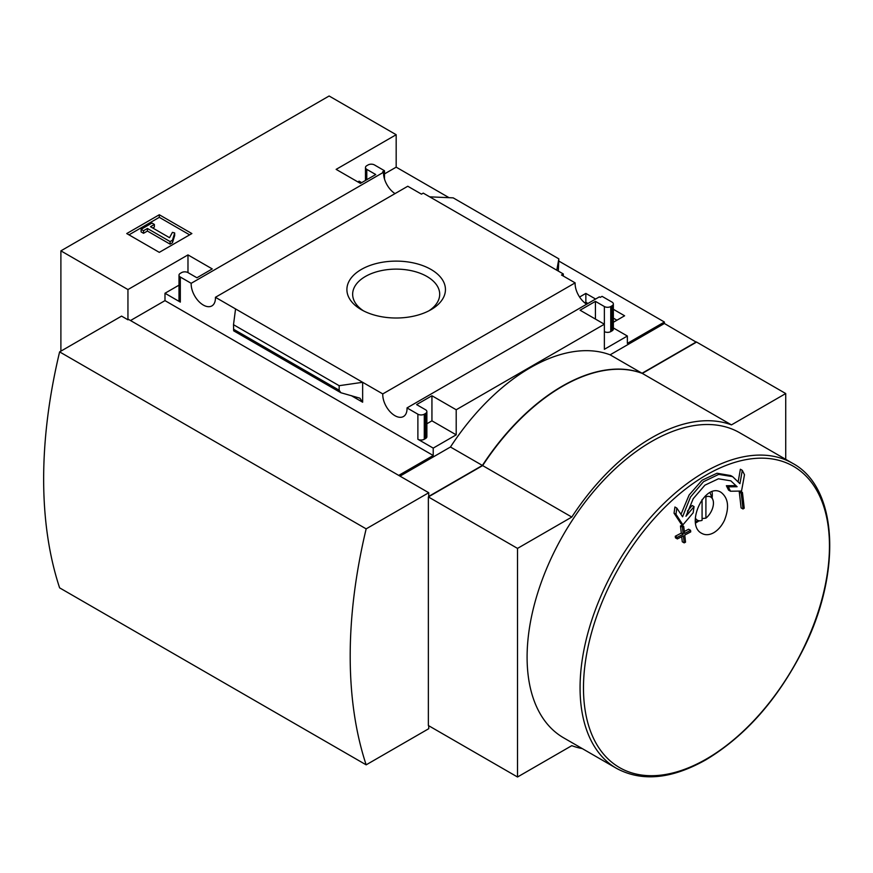 <?xml version="1.0" encoding="UTF-8"?>
<svg xmlns="http://www.w3.org/2000/svg" width="873" height="873" viewBox="0 0 873 873"><rect width="100%" height="100%" fill="white"/><g stroke="black" fill="none" stroke-linecap="round" stroke-linejoin="round"><path stroke-width="1.31" d="M584.768 302.876L585.848 302.254L587.933 303.455M613.348 318.132L616.949 320.205M395.022 193.61A17.165 9.909 60 0 1 383.542 172.254L382.701 171.763L384.491 170.737L374.462 164.942A4.518 2.608 0 0 0 368.079 164.942L366.791 165.684A4.518 2.608 0 0 0 365.471 167.529A4.518 2.608 0 0 0 366.791 169.373L375.739 174.535L360.407 183.385L336.138 169.373L396.178 134.715L396.178 167.158L449.049 197.68M558.84 261.071L664.397 322.017L664.397 323.49L696.327 342.216M396.178 134.715L329.121 95.997L60.892 250.857L127.949 289.563L187.979 254.905L212.248 268.917L196.916 277.767L187.979 272.605A4.518 2.608 0 0 0 181.595 272.605L180.318 273.347A4.518 2.608 0 0 0 178.998 275.191A4.518 2.608 0 0 0 180.318 277.036L191.187 283.31L383.542 172.254M586.612 304.219A17.165 9.909 60 0 1 575.132 282.863L561.514 275.006L563.303 273.969L563.303 276.032M600.275 297.387L599.369 296.864L407.014 407.909L417.883 414.195A4.518 2.608 0 0 0 424.278 414.195L425.555 413.453A4.518 2.608 0 0 0 426.875 411.609A4.518 2.608 0 0 0 425.555 409.764L416.607 404.603L431.939 395.753L456.208 409.764L604.367 324.221L580.098 310.221L595.43 301.371L604.367 306.532A4.518 2.608 0 0 0 610.751 306.532L612.028 305.79A4.518 2.608 0 0 0 613.348 303.946A4.518 2.608 0 0 0 612.028 302.102L602.064 296.351L600.275 297.387M579.574 297.027L585.848 293.404L585.848 302.254M613.348 309.282L624.61 315.786L613.348 322.279M585.848 293.404L595.604 299.035M563.303 273.969L423.252 193.119L421.463 194.144L407.778 186.244L215.424 297.3L382.778 393.919L575.132 282.863M384.491 170.737L384.491 178.987M431.011 269.451A49.259 28.438 180 0 1 431.011 309.675A49.259 28.438 180 0 1 361.335 309.675A49.259 28.438 180 0 1 361.335 269.451A49.259 28.438 180 0 1 431.011 269.451M361.684 182.643L359.13 181.169L357.854 181.9M604.367 306.532L604.367 349.298L627.36 336.029L627.36 343.395L664.397 322.017M384.491 173.902L396.178 167.158M159.301 252.362L191.874 233.56L159.301 214.758L126.738 233.56L159.301 252.362M191.187 283.31A17.165 9.909 -120 0 0 198.367 300.989A17.165 9.909 -120 0 0 211.888 305.899A17.165 9.909 -120 0 0 215.424 297.3M382.778 393.919A17.165 9.909 -120 0 0 389.958 411.609A17.165 9.909 -120 0 0 403.479 416.519A17.165 9.909 -120 0 0 407.014 407.909M627.36 336.029L613.348 327.942M400.009 476.134L450.457 447.009A177.121 102.261 -60 0 1 610.118 354.831L642.048 373.262A177.121 102.261 120 0 0 482.387 465.44L428.741 496.41L428.741 492.732L128.593 319.431L127.949 319.802L121.565 316.113L59.615 351.884L366.158 528.863A473.712 273.5 120 0 0 366.158 764.835L428.741 728.704L428.741 725.758M127.949 319.802L127.949 289.563M60.892 250.857L60.892 351.142M398.732 475.392L433.215 455.488L433.215 448.111L456.208 434.841L456.208 409.764M664.397 323.49L610.118 354.831M417.883 414.195L417.883 439.261A4.518 2.608 0 0 0 424.278 439.261L425.555 438.53A4.518 2.608 0 0 0 426.875 436.686L426.875 411.609M417.883 439.261L433.215 448.111M456.208 434.841L431.939 420.83L426.875 423.754M362.644 402.213L362.644 382.298L339.161 385.691L339.161 390.209L340.874 392.73L359.894 398.175L362.644 402.213L351.186 395.589M340.874 392.73L233.658 330.823L233.506 324.701L235.557 308.922M178.998 285.165L164.986 293.252L180.318 302.102A4.518 2.608 0 0 1 178.998 300.257L178.998 275.191M612.028 305.79L612.028 330.867A4.518 2.608 0 0 0 613.348 329.023L613.348 303.946M612.028 330.867L610.751 331.598A4.518 2.608 0 0 1 604.367 331.598M558.305 271.088L558.84 258.855L556.788 270.215M429.702 196.84L453.196 197.865L558.84 258.855M742.279 470.34A902.813 692.682 87.8 0 1 739.922 483.675L732.622 476.647L718.708 474.388L703.518 481.689L690.532 496.955L682.577 516.783A902.813 252.122 -138.1 0 0 676.848 508.119A897.859 664.408 81.1 0 1 675.964 514.295A902.922 252.155 41.9 0 1 682.904 524.859A891.9 684.312 -27.8 0 0 693.173 512.767A900.107 666.077 -98.9 0 0 694.057 506.602A891.169 683.745 152.2 0 1 685.971 516.249L693.249 498.636L704.904 485.17L718.446 478.786L730.832 480.837L737.107 486.719A891.169 248.86 -161.9 0 1 728.289 486.839A900.107 310.602 45.1 0 1 730.494 491.226A891.9 249.067 18.1 0 0 741.515 491.03A902.922 692.769 -92.2 0 0 744.483 474.726A897.859 309.828 -134.9 0 0 742.279 470.34L740.369 469.238A902.813 692.682 87.8 0 1 738.22 481.394M680.984 514.35L689.113 495.024L702.056 480.237L717.006 473.242L730.701 475.556L732.316 476.472M676.848 508.119L674.927 507.017A897.859 664.408 81.1 0 1 674.043 513.193A902.922 252.155 41.9 0 1 680.995 523.756L682.904 524.859M675.964 514.295L674.043 513.193M694.057 506.602L692.136 505.489A891.169 683.745 152.2 0 1 687.455 511.109M737.107 486.719L735.197 485.617A891.169 248.86 -161.9 0 1 726.369 485.726A900.107 310.602 45.1 0 1 728.573 490.113L730.494 491.226M728.289 486.839L726.369 485.726M743.01 508.981A895.491 517.012 0 0 0 744.222 508.206A902.158 520.865 -120 0 0 742.421 492.416L740.5 491.313A892.937 515.539 180 0 1 739.278 492.088A902.245 520.908 60 0 1 741.09 507.879L743.01 508.981A902.245 520.908 60 0 0 741.199 493.19L739.278 492.088M742.421 492.416A892.937 515.539 180 0 1 741.199 493.19M690.554 530.315A894.138 516.227 180 0 1 684.563 533.501A902.245 520.908 -120 0 0 683.723 526.375A892.937 515.539 180 0 1 682.38 527.074A902.158 520.865 60 0 1 683.232 534.2A894.138 516.227 180 0 1 677.186 537.353A901.744 520.624 60 0 1 677.361 538.925A894.389 516.369 0 0 0 683.406 535.782A902.158 520.865 60 0 1 684.192 542.875A895.491 517.012 0 0 0 685.534 542.166A902.245 520.908 -120 0 0 684.748 535.084A894.389 516.369 0 0 0 690.729 531.897A902.573 521.105 -120 0 0 690.554 530.315L688.633 529.213A894.138 516.227 180 0 1 684.334 531.504M683.723 526.375L681.802 525.273A892.937 515.539 180 0 1 680.471 525.972A902.158 520.865 60 0 1 681.311 533.097A894.138 516.227 180 0 1 675.265 536.24A901.744 520.624 60 0 1 675.451 537.823L677.361 538.925M682.38 527.074L680.471 525.972M683.232 534.2L681.311 533.097M677.186 537.353L675.265 536.24M681.715 536.666A902.158 520.865 60 0 1 682.271 541.762L684.192 542.875M724.459 520.286C721.753 525.895 718.195 530.031 713.808 532.683C709.422 535.105 705.428 535.345 701.837 533.403C684.607 525.131 704.849 481.59 721.109 492.394C728.366 498.112 729.479 507.409 724.459 520.286M709.978 492.656A18.06 10.432 -60 0 1 710.175 493.114L712.826 499.585A13.368 7.715 -60 0 1 705.908 518.169L702.078 518.551M705.286 495.995L705.908 496.781A13.368 7.715 -60 0 1 712.826 499.585M702.078 499.563L702.078 520.373A13.368 7.715 -60 0 1 700.615 520.723A13.368 7.715 -60 0 1 695.366 518.027M705.908 496.781L705.908 518.169M642.048 373.262L696.327 341.921M450.457 447.009L482.387 465.44M428.741 492.732L366.158 528.863M785.733 459.34L785.733 393.548L696.589 342.074L642.299 373.415A177.121 102.261 120 0 0 482.649 465.593L428.359 496.933L428.359 725.528L517.514 777.003L571.793 745.662A177.121 102.261 120 0 0 582.291 748.608M785.733 393.548L731.454 424.889A177.121 102.261 120 0 0 571.793 517.067L517.514 548.397L517.514 777.003M642.299 373.415L731.454 424.889M482.649 465.593L571.793 517.067M428.359 496.933L517.514 548.397M616.534 768.371L563.565 737.794A176.117 101.683 -60 0 1 563.565 534.44A176.117 101.683 -60 0 1 739.682 432.757L792.651 463.334A176.117 101.683 -60 0 0 616.534 565.017A176.117 101.683 -60 0 0 616.534 768.371C641.808 781.99 671.61 779.12 705.941 759.783C745.062 736.245 777.188 700.026 802.32 651.116C842.041 573.845 838.396 487.832 792.651 463.334M189.637 234.848L159.301 217.333L159.301 214.758M159.301 217.333L128.975 234.848M172.461 240.195L174.676 232.949L172.418 232.36L169.526 237.685L150.494 226.707L154.39 224.448L151.957 223.052L141.11 229.315L143.532 230.723L147.428 228.475L170.093 241.559L172.461 240.195L172.461 242.781L174.676 235.524L174.676 232.949M141.11 229.315L141.11 231.902L143.532 233.298L147.428 231.05L170.093 244.145L170.093 241.559M170.093 244.145L172.461 242.781M147.428 231.05L147.428 228.475M143.532 233.298L143.532 230.723M152.731 227.995L154.39 227.035L154.39 224.448M698.749 520.985A22.578 13.04 -60 0 1 696.327 522.589A22.578 13.04 -60 0 1 695.628 522.982M712.041 491.794A22.578 13.04 -60 0 1 712.106 497.839M433.215 455.488L164.986 300.628L164.986 293.252M431.939 395.753L431.939 420.83M187.979 254.905L187.979 272.605M130.503 320.544L164.986 300.628M595.43 301.371L595.43 319.06M339.161 385.691L233.506 324.701M59.615 351.884A473.712 273.5 120 0 0 59.615 587.856L366.158 764.835M363.495 310.853A43.53 25.131 180 0 1 352.659 294.801A43.53 25.131 180 0 1 379.068 271.143A43.53 25.131 180 0 1 426.952 276.479A43.53 25.131 180 0 1 439.686 294.801A43.53 25.131 180 0 1 428.85 310.853M583.48 687.946A173.923 100.417 -60 0 1 706.464 474.923A173.923 100.417 -60 0 1 829.459 545.931A173.923 100.417 -60 0 1 706.464 758.953A173.923 100.417 -60 0 1 583.48 687.946M180.318 277.036L180.318 302.102M424.278 414.195L424.278 439.261M425.555 413.453L425.555 438.53M610.751 306.532L610.751 331.598M366.791 169.373L366.791 179.696M339.161 390.209L233.506 329.208M700.615 520.723L695.432 521.432M365.471 167.529L365.471 180.46"/></g></svg>
